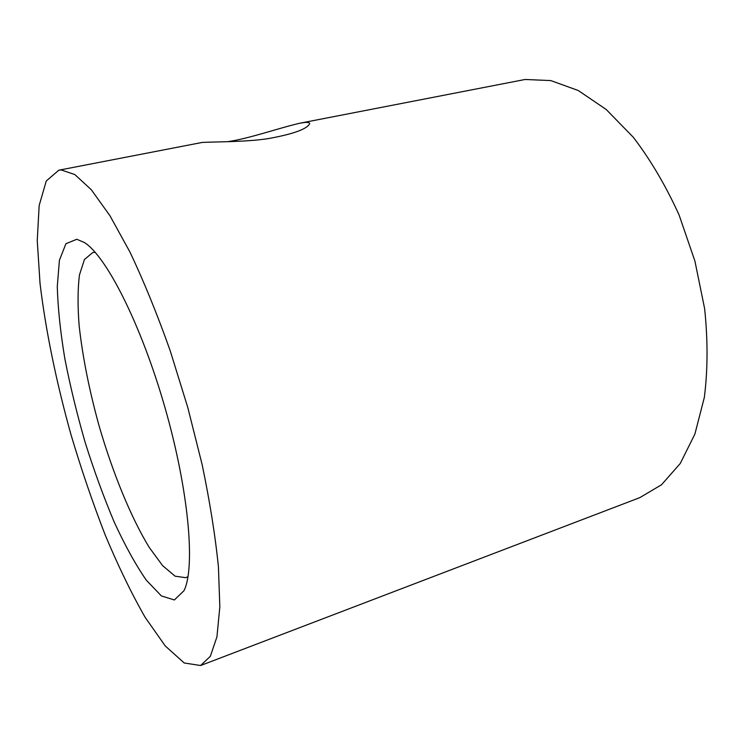 <?xml version="1.0" encoding="UTF-8"?>
<svg xmlns="http://www.w3.org/2000/svg" width="745" height="745" viewBox="0 0 745 745"><rect width="100%" height="100%" fill="white"/><g stroke="black" fill="none" stroke-linecap="round" stroke-linejoin="round"><path stroke-width="1.12" d="M188.001 576.602L185.794 577.692L175.094 576.183L162.652 565.688L149.279 547.482C130.999 517.598 112.951 473.382 99.29 426.568C89.326 390.678 82.602 356.985 79.128 325.49C77.601 305.822 77.713 288.995 79.445 274.989L84.446 259.502L92.725 252.564L95.174 252.313M76.791 239.266L84.343 242.497C106.237 255.917 141.271 324.624 165.017 407.757C188.858 490.862 195.488 567.69 184.015 590.664L174.358 599.967L161.386 595.925L146.309 580.187C135.609 564.673 124.909 545.303 114.218 522.077C103.788 497.334 94.149 470.942 85.302 442.893C77.098 414.499 70.291 386.525 64.89 358.96C60.429 332.205 57.896 308.067 57.281 286.555L59.414 260.256L65.914 243.745L76.791 239.266M58.827 170.195L61.165 169.934L74.854 174.572L91.3 189.733L109.981 215.771L130.077 252.285C143.878 281.461 157.251 314.26 170.186 350.699L187.749 407.375L202.137 464.591C209.894 501.888 215.324 536.046 218.443 567.066L219.831 606.886L216.944 636.845L210.323 656.336L200.61 665.518L184.239 662.994L165.269 645.99L145.079 617.242C131.399 593.271 118.11 565.855 105.203 534.994C92.743 502.866 81.335 469.434 70.989 434.67C56.387 382.297 45.603 330.184 40.025 283.379L37.25 240.551L39.168 205.471L46.264 180.998L58.827 170.195L202.165 142.444C215.026 141.699 246.949 142.081 268.843 138.514C293.595 133.97 307.219 128.987 309.715 123.558C309.566 122.562 307.787 122.217 304.398 122.506L299.965 123.195C278.695 128.047 248.374 138.887 227.15 141.736M299.965 123.195L525.085 79.482L550.788 80.581L578.213 90.49L606.197 109.487L633.352 137.322C650.609 159.961 665.862 185.868 679.114 215.035L694.917 261.095L704.621 308.607C707.927 340.148 707.834 369.744 704.342 397.392L694.889 434.084L680.25 463.492L661.504 484.771L639.787 497.651L200.61 665.518"/></g></svg>
